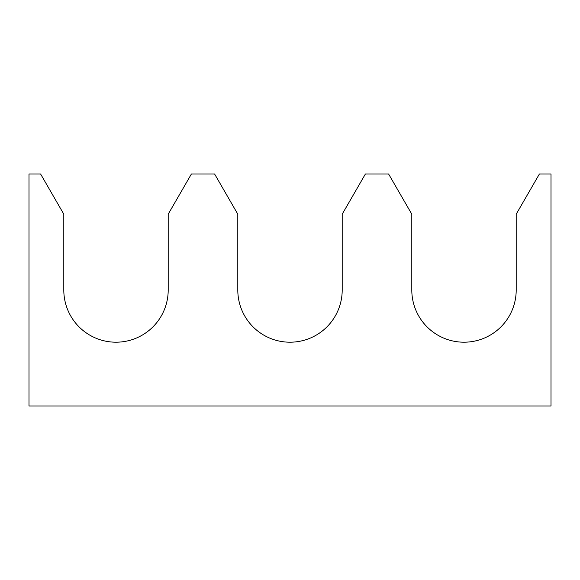 <?xml version="1.0" encoding="UTF-8"?>
<svg xmlns="http://www.w3.org/2000/svg" width="580" height="580" viewBox="0 0 580 580"><rect width="100%" height="100%" fill="white"/><g stroke="black" fill="none" stroke-linecap="round" stroke-linejoin="round"><path stroke-width="0.87" d="M63.8 290A52.2 52.2 0 0 0 116 342.2A52.2 52.2 0 0 0 168.2 290L168.2 214.187L191.4 174L214.6 174L237.8 214.187L237.8 290A52.2 52.2 0 0 0 290 342.2A52.2 52.2 0 0 0 342.2 290L342.2 214.187L365.4 174L388.6 174L411.8 214.187L411.8 290A52.2 52.2 0 0 0 464 342.2A52.2 52.2 0 0 0 516.2 290L516.2 214.187L539.4 174L551 174L551 406L29 406L29 174L40.6 174L63.8 214.187L63.8 290"/></g></svg>
